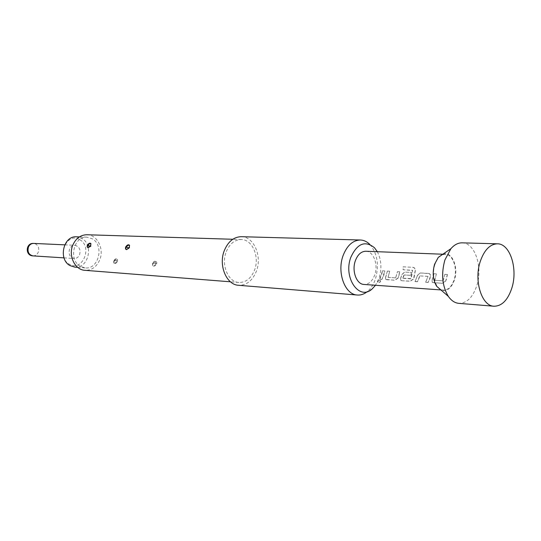 <?xml version="1.0" encoding="UTF-8"?>
<svg xmlns="http://www.w3.org/2000/svg" width="541" height="541" viewBox="0 0 541 541"><rect width="100%" height="100%" fill="white"/><g stroke="black" fill="none" stroke-linecap="round" stroke-linejoin="round"><path stroke-width="0.41" stroke-dasharray="2.71 2.03" d="M379.978 280.353L380.58 280.583C380.81 281.651 379.965 282.287 378.051 282.497L377.429 282.274C377.361 281.327 378.213 280.684 379.978 280.353L380.654 280.711C380.871 281.8 380.025 282.449 378.105 282.659L377.483 282.436C377.429 281.469 378.281 280.82 380.053 280.488M365.831 251.254C373.506 251.173 378.517 264.738 374.73 274.943C372.33 281.259 368.759 284.431 364.012 284.451M379.674 279.284L381.486 275.355L382.541 270.831L384.813 270.967L383.758 275.497L381.939 279.433L379.586 279.163L382.541 270.831M385.652 277.425L387.39 271.109L389.682 271.237L388.1 277.391L395.633 277.885L397.459 271.683L399.792 271.812L398.737 276.417L398.048 278.209L394.741 280.265L385.78 279.426L385.55 277.33L387.39 271.109M400.705 278.372L401.949 274.639L404.648 272.089L411.451 272.475L410.903 275.362L404.154 274.963L402.964 278.324L410.714 278.831L411.485 277.195L412.594 270.257L403.201 269.743L403.173 266.801L413.148 267.322L414.575 267.991L415.42 270.216L414.149 277.357L413.459 279.176L410.092 281.266L401.767 280.725L400.854 280.394L400.604 278.277L401.949 274.639M415.062 281.591L417.442 275.558L420.208 272.975L429.48 273.645L430.65 275.491L430.021 278.331L428.202 282.449L425.726 282.287L427.938 276.39L419.985 275.903L417.49 281.746L415.062 281.591L417.442 275.558M432.144 280.353L433.902 273.753L436.398 273.895L434.808 280.319L443.032 280.86L444.885 274.375L447.434 274.524L446.366 279.332L445.676 281.205L442.166 283.356L432.34 282.416L432.049 280.252L433.902 273.753M434.923 264.488C431.042 275.484 435.938 290.044 443.397 290.098C448.124 290.05 451.688 286.615 454.102 279.805C457.909 268.803 453 254.223 445.365 254.324C440.807 254.466 437.324 257.854 434.923 264.488M377.334 251.7C381.405 259.761 381.987 268.579 379.065 278.155L375.495 285.269M369.888 244.485L370.125 244.721C377.53 253.945 379.282 265.448 375.373 279.224C373.567 284.417 370.964 288.475 367.562 291.41L367.298 291.626M241.279 236.694C253.979 236.518 262.405 256.488 256.292 271.44C252.397 280.765 246.507 285.384 238.615 285.29M226.327 251.579C229.715 243.707 234.693 239.69 241.266 239.535C252.458 239.406 259.89 257.043 254.48 270.243C251.044 278.453 245.851 282.53 238.906 282.463C228.106 282.186 220.836 264.684 226.327 251.579M156.647 263.967C157.046 262.358 156.674 261.492 155.537 261.384L152.887 263.724L152.866 265.78C154.002 266.618 155.267 266.016 156.647 263.967L156.024 263.683C154.841 265.638 153.725 266.206 152.657 265.388L152.616 263.467L155.152 261.377L156.024 263.683M117.498 261.459L117.566 259.68L116.552 259.004L114.083 261.235L114.029 263.224C115.05 263.961 116.207 263.372 117.498 261.459L116.897 261.188C115.794 263.014 114.773 263.568 113.82 262.852L113.806 260.992L116.173 258.997L116.897 261.188M86.925 234.753C97.434 234.672 104.575 249.367 99.551 260.309C96.359 267.105 91.497 270.446 84.978 270.324M115.105 260.606L116.978 260.978M154.117 263.075L156.106 263.467M90.895 245.932L91.003 243.829L91.118 246.229L90.895 245.932L88.596 247.778L91.118 246.229L89.975 246.676M87.946 245.587L88.589 247.778L88.19 247.764M129.542 247.704L129.63 245.526L129.732 248.008L129.542 247.704L127.074 249.638L128.589 248.495M126.276 247.325L126.073 248.813L126.655 249.624M80.508 266.442C68.213 260.268 73.61 235.876 86.912 237.174L92.281 238.791C104.535 245.33 98.705 269.648 85.228 267.917L80.508 266.442M74.868 267.132C88.264 268.85 94.046 244.863 81.867 238.419L76.531 236.816M79.818 239.724C93.032 246.858 82.279 272.245 69.316 264.191C55.703 257.124 66.976 231.217 79.818 239.724M129.265 247.413L129.38 247.988M90.624 245.621L90.82 246.209M443.18 254C451.938 250.997 458.856 267.403 454.413 280.055C451.322 288.387 446.913 291.761 441.199 290.186M462.129 242.841C474.93 242.564 483.066 267.234 476.756 285.844C472.739 297.469 466.761 303.305 458.809 303.352M79.541 254.811C80.873 249.631 79.324 246.459 74.881 245.303C72.528 245.323 70.763 246.547 69.593 248.995C68.247 254.142 69.769 257.32 74.158 258.517C76.558 258.537 78.35 257.3 79.541 254.811M381.939 279.433L384.813 270.967M381.851 279.312L379.586 279.163M382.426 270.804L384.692 270.933M388.08 277.235L389.682 271.237M388.066 277.317L395.633 277.885M395.755 277.628L397.459 271.683M397.344 271.656L399.792 271.812M399.677 271.785L398.048 278.209M397.946 278.108L394.653 280.143L386.653 279.744M386.572 279.616L385.692 279.305L385.55 277.33M387.275 271.082L389.567 271.21M402.944 278.169L410.842 278.574L412.621 270.459L403.079 269.743L403.173 266.801M403.059 266.828L413.148 267.322M413.033 267.349L414.656 268.228L415.42 270.216M415.305 270.209L413.459 279.176M413.365 279.075L410.004 281.144L401.767 280.725M401.686 280.603L400.766 280.272L400.604 278.277M401.835 274.585L404.533 272.062L411.451 272.475M411.336 272.448L410.903 275.362M410.795 275.301L404.154 274.963M402.842 278.074L403.843 275.078M417.334 275.497L420.093 272.948L428.776 273.462M428.661 273.435L430.102 274.226L430.582 276.343M430.467 276.282L428.202 282.449M428.114 282.321L425.726 282.287M425.645 282.159L428.012 276.573M427.789 276.316L419.985 275.903M419.66 276.018L417.49 281.746M417.402 281.624L414.981 281.462M434.788 280.164L436.398 273.895M434.781 280.245L443.032 280.86M442.937 280.759L443.275 280.698M443.174 280.596L444.885 274.375M444.77 274.348L447.434 274.524M447.319 274.49L445.676 281.205M445.581 281.104L442.085 283.227L433.341 282.781M433.26 282.652L432.252 282.287L432.049 280.252M433.781 273.726L436.283 273.868M113.995 260.613L113.732 261.188M152.893 263.075L152.542 263.677M32.954 255.886C35.293 255.907 37.038 254.743 38.195 252.397C39.392 248.846 38.607 246.067 35.834 244.059L33.643 243.416M440.888 289.922L443.397 290.098M442.842 254.229L445.365 254.324M374.46 247.737L370.125 244.721M372.201 288.887L367.562 291.41M241.266 239.535L232.779 239.271M116.552 259.004L116.173 258.997C115.957 258.49 115.098 259.078 113.603 260.769L113.806 262.838M155.537 261.384L155.152 261.377C154.55 260.972 153.644 261.601 152.434 263.251L152.643 265.367M238.906 282.463L230.446 281.793M77.701 267.349L85.228 267.917M152.866 265.78L152.657 265.388M114.029 263.224L113.82 262.852M64.731 244.843L74.881 245.303M79.371 236.917L86.912 237.174M64.014 257.868L74.158 258.517"/><path stroke-width="0.81" d="M440.888 289.922L364.012 284.451C356.512 284.35 351.535 270.831 355.39 260.647C357.77 254.5 361.253 251.369 365.831 251.254L442.842 254.229M375.495 285.269L372.201 288.887C359.346 301.215 342.906 277.722 350.838 257.279C357.249 243.45 365.128 240.272 374.46 247.737L377.334 251.7M367.298 291.626C364.167 294.142 360.854 295.278 357.358 295.028C344.955 294.771 336.685 272.366 343.129 255.508C347.092 245.418 352.84 240.251 360.374 240.008C363.883 240.15 367.055 241.638 369.888 244.485M357.358 295.028L238.615 285.29C226.409 284.945 218.192 265.144 224.42 250.307C228.248 241.428 233.868 236.89 241.279 236.694L360.374 240.008M230.446 281.793L84.978 270.324C74.834 269.993 67.956 255.467 73.008 244.66C76.119 238.168 80.765 234.862 86.925 234.753L232.779 239.271M87.331 245.31C88.636 243.369 89.786 242.753 90.787 243.443L90.699 245.458L88.19 247.764L87.426 247.413L87.094 246.412L87.331 245.31L88.041 245.384C89.116 243.727 90.09 243.193 90.962 243.781M125.64 247.034C127.034 244.965 128.291 244.329 129.407 245.12L129.36 247.203L126.655 249.624C125.553 249.516 125.214 248.65 125.64 247.034L126.378 247.115C127.554 245.323 128.63 244.782 129.603 245.492M89.975 246.676L89.786 246.094L90.624 245.621M128.589 248.495L128.237 247.859L129.265 247.413M79.371 236.917L76.531 236.816C63.311 235.538 57.955 259.579 70.174 265.678L74.868 267.132L77.701 267.349M441.199 290.186L436.695 286.311C432.935 280.015 432.239 272.657 434.599 264.224L438.284 257.36L443.18 254M493.974 306.233L458.809 303.352C454.798 302.967 451.289 300.62 448.293 296.306C442.173 285.993 441.043 273.881 444.898 259.957L450.903 248.691C454.359 244.735 458.099 242.781 462.129 242.841L497.395 243.822C510.102 243.531 518.116 268.938 511.82 288.137C507.81 300.127 501.865 306.159 493.974 306.233C481.754 306.105 473.727 280.725 480.246 261.506C484.249 250.016 489.97 244.119 497.395 243.822M89.786 246.094L88.041 245.384M128.237 247.859L126.378 247.115M64.731 244.843L33.643 243.416C31.351 243.423 29.64 244.586 28.497 246.892C27.199 251.748 28.687 254.743 32.954 255.886L64.014 257.868M436.695 286.311L448.293 296.306M438.284 257.36L450.903 248.691M33.643 243.416C25.623 242.733 24.913 255.683 32.954 255.886"/></g></svg>
